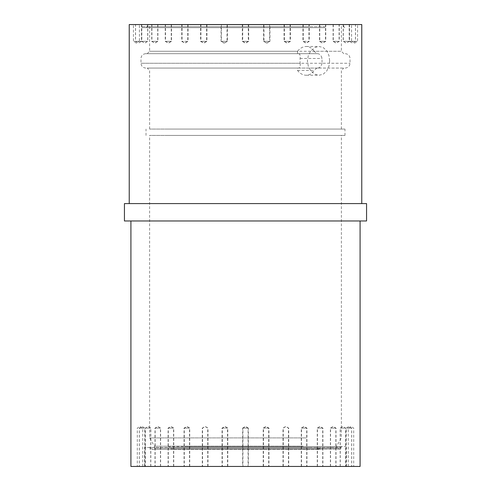 <?xml version="1.0" encoding="UTF-8"?>
<svg xmlns="http://www.w3.org/2000/svg" width="491" height="491" viewBox="0 0 491 491"><rect width="100%" height="100%" fill="white"/><g stroke="black" fill="none" stroke-linecap="round" stroke-linejoin="round"><path stroke-width="0.37" stroke-dasharray="2.46 1.84" d="M263.974 24.55L269.958 24.55L263.968 24.55L263.968 41.33L269.958 41.33L263.968 41.33L266.963 43.128L269.958 41.33L269.958 24.55M351.593 24.55L357.571 24.55L351.581 24.55L351.581 41.33L355.515 41.33L349.518 41.33L357.571 41.33L351.581 41.33L354.576 43.128L357.571 41.33L357.571 24.55M170.893 448.829L172.409 448.829L172.409 449.191L340.907 449.191L320.107 449.191L320.107 448.829L317.106 448.829L318.591 448.829L318.591 449.431L152.007 449.431L172.372 449.431L170.893 449.431L170.893 448.829L172.372 448.829L172.372 449.431M317.106 448.829L317.106 449.431M306.206 135.43L149.608 135.43L306.206 135.43M306.206 437.904L149.608 437.904L306.206 437.904M303.168 446.209L154.407 446.209L303.168 446.209M240.504 220.975L360.087 220.975L240.504 220.975M366.562 220.975L124.438 220.975M284.528 41.33L290.408 41.33L284.528 41.33M303.168 448.234L154.407 448.234L303.168 448.234M320.107 448.829L318.591 448.829M184.493 446.552L341.871 446.552L184.493 446.552M168.118 446.552L345.468 446.552L168.118 446.552M337.452 41.33L333.094 41.33L337.452 41.33M325.11 27.668L142.66 27.668L325.11 27.668M306.206 129.078L149.608 129.078L306.206 129.078M168.487 129.078L344.983 129.078L168.487 129.078M334.353 24.55L339.293 24.55L334.353 24.55M168.487 135.43L344.983 135.43L168.487 135.43M318.591 449.431L170.893 449.431M181.609 466.45L346.425 466.45L181.609 466.45M306.206 24.789L149.608 24.789L306.206 24.789M307.722 24.789L147.214 24.789L307.722 24.789M308.33 27.668L146.257 27.668L308.33 27.668M318.628 448.829L318.628 449.191L320.107 449.191M329.676 60.872L328.921 66.322L326.754 70.956L323.188 74.209L319.107 75.252L314.86 74.209L310.877 70.956L308.317 66.322L307.403 60.872L308.317 55.415L310.883 50.782L314.86 47.529L319.101 46.485L323.188 47.529L326.754 50.782L328.921 55.415L329.676 60.872M297.577 68.065L147.214 68.065L343.786 68.065L316.861 68.065L314.123 70.459C312.116 73.576 309.477 75.172 306.206 75.252C302.879 75.172 299.989 73.576 297.528 70.459L297.577 68.065L298.497 68.065C300.044 67.758 300.572 66.156 300.075 63.265L140.978 63.265L350.022 63.265L322.035 63.265L322.035 58.472C321.341 55.581 319.923 53.985 317.781 53.679L145.772 53.679L317.781 53.679M322.035 63.265C321.341 66.156 319.923 67.758 317.781 68.065L316.861 68.065M298.497 53.679C300.044 53.985 300.572 55.581 300.075 58.472L300.075 63.265M344.885 41.33L349.34 41.33L344.885 41.33M352.679 24.55L349.445 24.55L352.679 24.55M334.353 41.33L339.293 41.33L334.353 41.33M173.894 448.829L173.894 449.191L318.628 449.191M172.409 449.191L173.894 449.191M303.585 24.55L309.25 24.55L303.585 24.55M129.231 24.55L361.769 24.55M130.753 203.587L361.769 203.587L130.753 203.587M320.408 24.55L325.754 24.55L320.408 24.55M324.355 41.33L319.5 41.33L324.355 41.33M337.452 24.55L333.094 24.55L337.452 24.55M242.714 24.55L248.685 24.55L242.714 24.55M242.714 41.33L248.685 41.33L242.714 41.33M303.585 41.33L309.25 41.33L303.585 41.33M366.562 203.587L124.438 203.587M130.913 466.45L360.087 466.45M184.358 466.45L189.501 466.45L184.358 466.45M301.916 466.45L306.703 466.45L301.916 466.45M318.297 466.45L322.704 466.45L318.297 466.45M331.885 466.45L335.844 466.45L331.885 466.45M342.153 466.45L345.615 466.45L342.153 466.45M348.708 466.45L351.648 466.45L348.708 466.45M351.298 466.45L348.26 466.45L351.298 466.45M349.819 466.45L346.259 466.45L349.819 466.45M344.332 466.45L340.281 466.45L344.332 466.45M335.046 466.45L330.56 466.45L335.046 466.45M322.317 466.45L317.462 466.45L322.317 466.45M306.642 466.45L301.499 466.45L306.642 466.45M288.616 466.45L283.276 466.45L288.616 466.45M268.927 466.45L263.495 466.45L268.927 466.45M248.342 466.45L242.922 466.45L248.36 466.45L248.36 428.097L242.922 428.097L248.36 428.097L245.641 426.458L242.922 428.097L242.922 466.45M227.646 466.45L222.337 466.45L227.646 466.45M189.084 466.45L184.297 466.45L189.084 466.45M172.703 466.45L168.296 466.45L172.703 466.45M159.115 466.45L155.156 466.45L159.115 466.45M148.847 466.45L145.385 466.45L148.847 466.45M142.292 466.45L139.352 466.45L142.292 466.45M139.702 466.45L142.74 466.45L139.702 466.45M141.181 466.45L144.741 466.45L141.181 466.45M146.668 466.45L150.719 466.45L146.668 466.45M155.954 466.45L160.44 466.45L155.954 466.45M263.354 466.45L268.663 466.45L263.354 466.45M168.683 466.45L173.538 466.45L168.683 466.45M222.073 466.45L227.505 466.45L222.073 466.45M242.658 466.45L248.078 466.45L242.64 466.45L242.64 428.097L248.078 428.097L242.64 428.097L245.359 426.458L248.078 428.097L248.078 466.45M283.362 466.45L288.456 466.45L283.362 466.45M347.014 41.33L343.203 41.33L347.014 41.33M206.472 41.33L200.592 41.33L206.472 41.33M284.528 24.55L290.408 24.55L284.528 24.55M320.408 41.33L325.754 41.33L320.408 41.33M352.679 41.33L349.445 41.33L352.679 41.33M325.852 24.55L141.696 24.55L325.852 24.55M187.415 24.55L181.75 24.55L187.415 24.55M324.355 24.55L319.5 24.55L324.355 24.55M347.014 24.55L343.203 24.55L347.014 24.55M344.885 24.55L349.34 24.55L344.885 24.55M221.551 24.55L227.401 24.55L221.551 24.55M201.316 24.55L206.926 24.55L201.316 24.55M182.775 24.55L188.053 24.55L182.775 24.55M166.645 24.55L171.5 24.55L166.645 24.55M153.548 24.55L157.906 24.55L153.548 24.55M143.986 24.55L147.797 24.55L143.986 24.55M138.321 24.55L141.555 24.55L138.321 24.55M136.774 24.55L133.429 24.55L136.774 24.55M139.407 24.55L135.485 24.55L141.482 24.55L139.407 24.55L139.419 41.33L135.485 41.33L141.482 41.33L133.429 41.33L139.419 41.33L136.424 43.128L133.429 41.33L133.429 24.55M146.115 24.55L141.66 24.55L146.115 24.55M156.647 24.55L151.707 24.55L156.647 24.55M269.449 24.55L263.599 24.55L269.449 24.55M170.592 24.55L165.246 24.55L170.592 24.55M206.472 24.55L200.592 24.55L206.472 24.55M227.026 24.55L221.042 24.55L227.032 24.55L227.032 41.33L221.042 41.33L227.032 41.33L224.037 43.128L221.042 41.33L221.042 24.55M248.286 24.55L242.315 24.55L248.286 24.55M289.684 24.55L284.074 24.55L289.684 24.55M269.449 41.33L263.599 41.33L269.449 41.33M297.528 70.459L314.123 70.459M221.551 41.33L227.401 41.33L221.551 41.33M187.415 41.33L181.75 41.33L187.415 41.33M170.592 41.33L165.246 41.33L170.592 41.33M166.645 41.33L171.5 41.33L166.645 41.33M153.548 41.33L157.906 41.33L153.548 41.33M201.316 41.33L206.926 41.33L201.316 41.33M298.497 68.065L317.781 68.065M314.123 51.279C312.116 48.161 309.477 46.565 306.206 46.485C302.879 46.565 299.989 48.161 297.528 51.279L149.608 51.279L341.392 51.279L314.123 51.279L316.861 53.679M156.647 41.33L151.707 41.33L156.647 41.33M146.115 41.33L141.66 41.33L146.115 41.33M138.321 41.33L141.555 41.33L138.321 41.33M143.986 41.33L147.797 41.33L143.986 41.33M186.316 448.234L338.993 448.234L186.316 448.234M248.286 41.33L242.315 41.33L248.286 41.33M184.358 428.097L189.501 428.097L184.358 428.097M301.916 428.097L306.703 428.097L301.916 428.097M318.297 428.097L322.704 428.097L318.297 428.097M331.885 428.097L335.844 428.097L331.885 428.097M342.153 428.097L345.615 428.097L342.153 428.097M348.708 428.097L351.648 428.097L348.708 428.097M351.298 428.097L348.26 428.097L351.298 428.097M349.819 428.097L346.259 428.097L349.819 428.097M344.332 428.097L340.281 428.097L344.332 428.097M335.046 428.097L330.56 428.097L335.046 428.097M322.317 428.097L317.462 428.097L322.317 428.097M306.642 428.097L301.499 428.097L306.642 428.097M268.927 428.097L263.495 428.097L268.927 428.097M227.646 428.097L222.337 428.097L227.646 428.097M189.084 428.097L184.297 428.097L189.084 428.097M172.703 428.097L168.296 428.097L172.703 428.097M159.115 428.097L155.156 428.097L159.115 428.097M148.847 428.097L145.385 428.097L148.847 428.097M142.292 428.097L139.352 428.097L142.292 428.097M139.702 428.097L142.74 428.097L139.702 428.097M141.181 428.097L144.741 428.097L141.181 428.097M146.668 428.097L150.719 428.097L146.668 428.097M155.954 428.097L160.44 428.097L155.954 428.097M263.354 428.097L268.663 428.097L263.354 428.097M168.683 428.097L173.538 428.097L168.683 428.097M222.073 428.097L227.505 428.097L222.073 428.097M289.684 41.33L284.074 41.33L289.684 41.33M297.577 53.679L297.528 51.279M171.641 447.51L340.907 447.51L171.641 447.51M325.852 26.71L141.696 26.71L325.852 26.71M309.391 447.51L144.575 447.51L309.391 447.51M307.722 26.71L147.214 26.71L307.722 26.71M300.075 58.472L322.035 58.472M349.518 24.55L349.518 41.33L352.513 43.128L355.515 41.33L355.515 24.55M154.407 448.234L154.407 446.209L149.608 437.904L149.608 135.43M284.418 24.55L284.418 41.33L287.413 43.128L290.408 41.33L290.408 24.55M341.871 446.552L340.907 447.51L340.907 449.191M333.094 24.55L333.094 41.33L336.09 43.128L339.085 41.33L339.085 24.55M150.093 449.431L150.093 447.51L149.129 446.552M349.304 24.55L349.304 26.71L348.34 27.668M333.297 24.55L333.297 41.33L336.298 43.128L339.293 41.33L339.293 24.55M346.425 466.45L346.425 447.51L345.468 446.552M146.017 135.43L146.017 129.078M145.532 446.552L144.575 447.51L144.575 466.45M146.257 27.668L147.214 26.71L147.214 24.789M306.206 75.252L319.107 75.252M343.344 24.55L343.344 41.33L346.345 43.128L349.34 41.33L349.34 24.55M349.445 24.55L349.445 41.33L352.44 43.128L355.441 41.33L355.441 24.55M303.26 24.55L303.26 41.33L306.255 43.128L309.25 41.33L309.25 24.55M319.764 24.55L319.764 41.33L322.759 43.128L325.754 41.33L325.754 24.55M319.5 24.55L319.5 41.33L322.495 43.128L325.49 41.33L325.49 24.55M248.685 24.55L248.685 41.33L245.69 43.128L242.689 41.33L242.689 24.55M343.203 24.55L343.203 41.33L346.198 43.128L349.199 41.33L349.199 24.55M206.582 24.55L206.582 41.33L203.587 43.128L200.592 41.33L200.592 24.55M263.599 24.55L263.599 41.33L266.595 43.128L269.59 41.33L269.59 24.55M341.392 129.078L341.392 70.459L343.786 68.065M227.401 24.55L227.401 41.33L224.405 43.128L221.41 41.33L221.41 24.55M345.228 68.065C348.137 67.776 349.733 66.181 350.022 63.265L350.022 58.472C349.733 55.563 348.137 53.961 345.228 53.679M187.74 24.55L187.74 41.33L184.745 43.128L181.75 41.33L181.75 24.55M141.482 24.55L141.482 41.33L138.487 43.128L135.485 41.33L135.485 24.55M171.236 24.55L171.236 41.33L168.241 43.128L165.246 41.33L165.246 24.55M171.5 24.55L171.5 41.33L168.505 43.128L165.51 41.33L165.51 24.55M157.906 24.55L157.906 41.33L154.911 43.128L151.915 41.33L151.915 24.55M206.926 24.55L206.926 41.33L203.931 43.128L200.936 41.33L200.936 24.55M188.053 24.55L188.053 41.33L185.058 43.128L182.063 41.33L182.063 24.55M283.012 466.45L283.012 428.097L285.737 426.458L288.456 428.097L288.456 466.45M343.786 53.679L341.392 51.279L341.392 24.789M157.703 24.55L157.703 41.33L154.702 43.128L151.707 41.33L151.707 24.55M147.656 24.55L147.656 41.33L144.655 43.128L141.66 41.33L141.66 24.55M141.555 24.55L141.555 41.33L138.56 43.128L135.559 41.33L135.559 24.55M147.797 24.55L147.797 41.33L144.802 43.128L141.801 41.33L141.801 24.55M338.993 448.234L338.993 449.191M302.947 24.55L302.947 41.33L305.942 43.128L308.937 41.33L308.937 24.55M242.315 24.55L242.315 41.33L245.31 43.128L248.311 41.33L248.311 24.55M189.501 466.45L189.501 428.097L186.783 426.458L184.064 428.097L184.064 466.45M301.265 466.45L301.265 428.097L303.984 426.458L306.703 428.097L306.703 466.45M317.266 466.45L317.266 428.097L319.985 426.458L322.704 428.097L322.704 466.45M330.406 466.45L330.406 428.097L333.125 426.458L335.844 428.097L335.844 466.45M340.177 466.45L340.177 428.097L342.896 426.458L345.615 428.097L345.615 466.45M346.204 466.45L346.204 428.097L348.923 426.458L351.648 428.097L351.648 466.45M348.26 466.45L348.26 428.097L350.979 426.458L353.698 428.097L353.698 466.45M346.259 466.45L346.259 428.097L348.978 426.458L351.703 428.097L351.703 466.45M340.281 466.45L340.281 428.097L343 426.458L345.725 428.097L345.725 466.45M330.56 466.45L330.56 428.097L333.279 426.458L336.004 428.097L336.004 466.45M317.462 466.45L317.462 428.097L320.181 426.458L322.906 428.097L322.906 466.45M301.499 466.45L301.499 428.097L304.217 426.458L306.936 428.097L306.936 466.45M283.276 466.45L283.276 428.097L285.995 426.458L288.714 428.097L288.714 466.45M263.495 466.45L263.495 428.097L266.214 426.458L268.939 428.097L268.939 466.45M227.781 466.45L227.781 428.097L225.062 426.458L222.337 428.097L222.337 466.45M207.988 466.45L207.988 428.097L205.263 426.458L202.544 428.097L202.544 466.45M189.735 466.45L189.735 428.097L187.016 426.458L184.297 428.097L184.297 466.45M173.734 466.45L173.734 428.097L171.015 426.458L168.296 428.097L168.296 466.45M160.594 466.45L160.594 428.097L157.875 426.458L155.156 428.097L155.156 466.45M150.823 466.45L150.823 428.097L148.104 426.458L145.385 428.097L145.385 466.45M144.796 466.45L144.796 428.097L142.077 426.458L139.352 428.097L139.352 466.45M142.74 466.45L142.74 428.097L140.021 426.458L137.302 428.097L137.302 466.45M144.741 466.45L144.741 428.097L142.022 426.458L139.297 428.097L139.297 466.45M150.719 466.45L150.719 428.097L148 426.458L145.275 428.097L145.275 466.45M160.44 466.45L160.44 428.097L157.721 426.458L154.996 428.097L154.996 466.45M263.219 466.45L263.219 428.097L265.938 426.458L268.663 428.097L268.663 466.45M173.538 466.45L173.538 428.097L170.819 426.458L168.094 428.097L168.094 466.45M207.724 466.45L207.724 428.097L205.005 426.458L202.286 428.097L202.286 466.45M227.505 466.45L227.505 428.097L224.786 426.458L222.061 428.097L222.061 466.45M284.074 24.55L284.074 41.33L287.069 43.128L290.064 41.33L290.064 24.55M344.743 27.668L343.786 26.71L343.786 24.789M149.608 129.078L149.608 70.459L147.214 68.065M142.66 27.668L141.696 26.71L141.696 24.55M336.593 448.234L336.593 446.209L341.392 437.904L341.392 135.43M344.983 135.43L344.983 129.078M306.206 46.485L319.107 46.485M147.214 53.679L149.608 51.279L149.608 24.789M152.007 448.234L152.007 449.431M145.772 68.065C142.863 67.776 141.267 66.181 140.978 63.265L140.978 58.472C141.267 55.563 142.863 53.961 145.772 53.679"/><path stroke-width="0.74" d="M124.438 220.975L366.562 220.975L366.562 203.587L124.438 203.587L124.438 220.975M361.769 203.587L361.769 24.55L129.231 24.55L129.231 203.587M360.087 220.975L360.087 466.45L130.913 466.45L130.913 220.975"/></g></svg>
